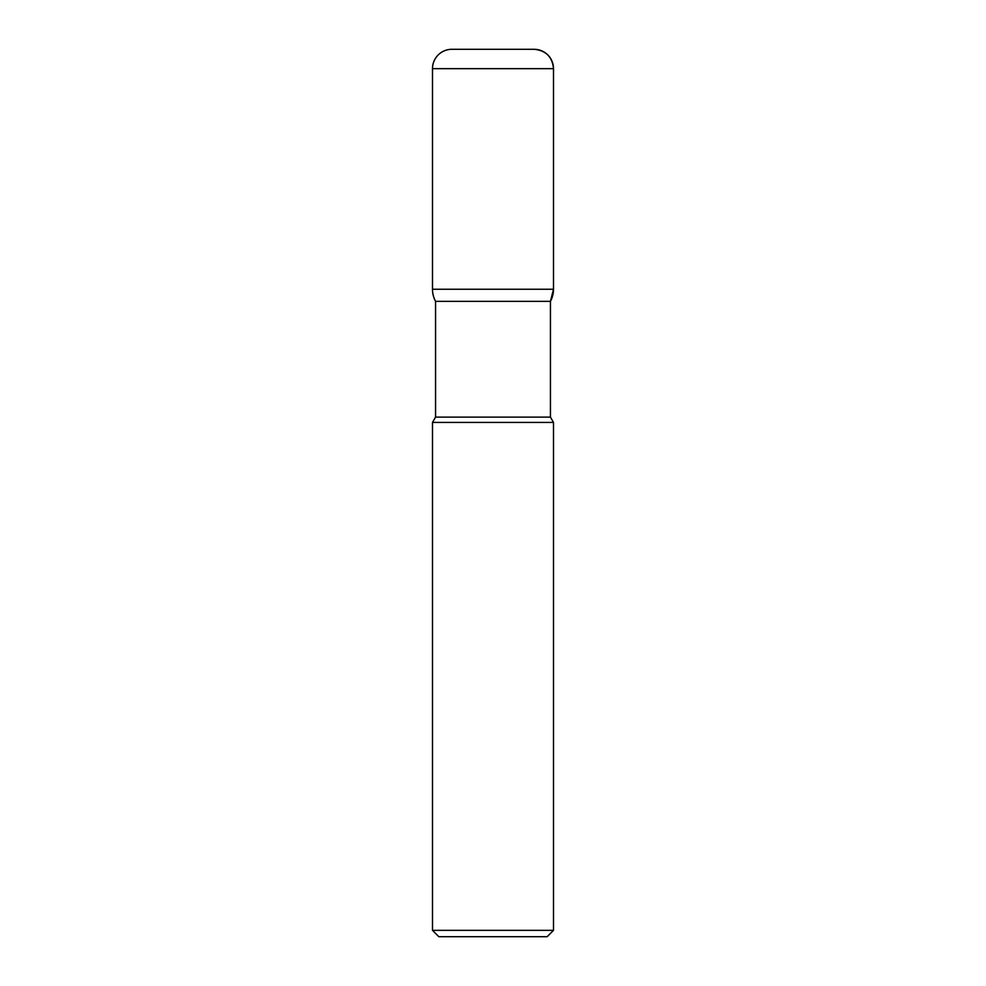 <?xml version="1.0" encoding="UTF-8"?>
<svg xmlns="http://www.w3.org/2000/svg" width="986" height="986" viewBox="0 0 986 986"><rect width="100%" height="100%" fill="white"/><g stroke="black" fill="none" stroke-linecap="round" stroke-linejoin="round"><path stroke-width="1.48" d="M534.141 49.3A19.363 19.363 0 0 1 553.503 68.663C552.357 56.905 545.899 50.446 534.141 49.3L451.859 49.3A19.363 19.363 0 0 0 432.497 68.663L432.497 289.255A25.414 25.414 0 0 0 435.565 301.359L435.565 417.115L432.497 422.427L432.497 930.353L553.503 930.353L553.503 422.427L550.434 417.115L550.434 301.359L553.503 289.255L553.503 68.663L553.503 289.255A25.414 25.414 0 0 1 550.434 301.359L435.565 301.359L550.434 301.359M432.497 422.427L553.503 422.427M553.503 930.353L547.156 936.7L438.844 936.7L432.497 930.353M435.565 417.115L550.434 417.115M553.503 68.663L432.497 68.663M432.497 289.255L553.503 289.255"/></g></svg>
